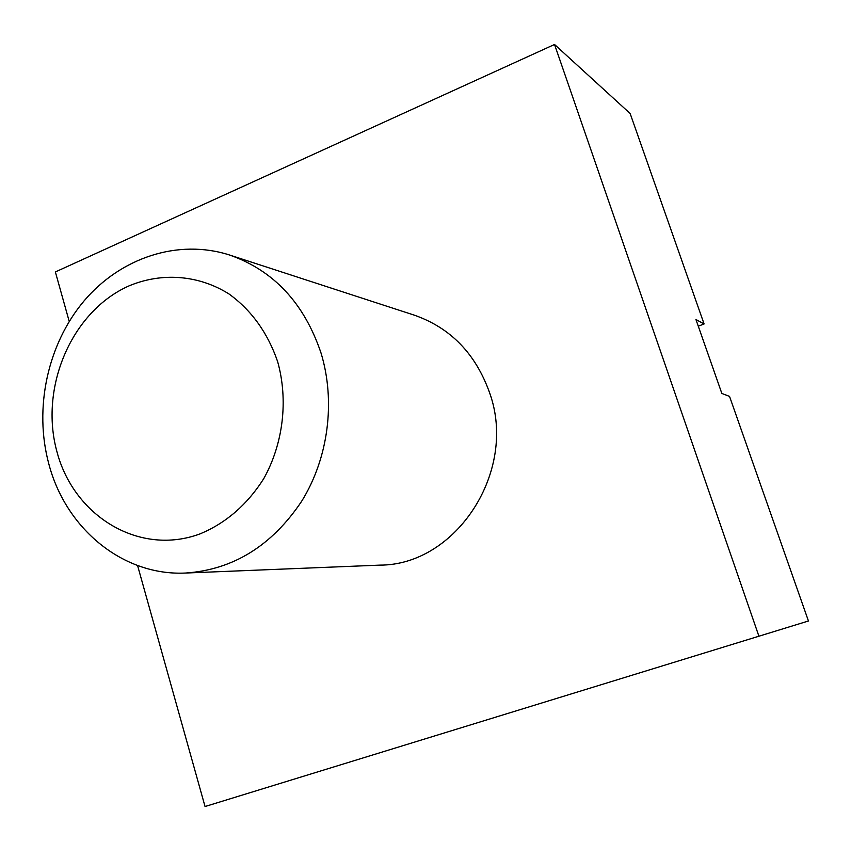 <?xml version="1.0" encoding="UTF-8"?>
<svg xmlns="http://www.w3.org/2000/svg" width="851" height="851" viewBox="0 0 851 851"><rect width="100%" height="100%" fill="white"/><g stroke="black" fill="none" stroke-linecap="round" stroke-linejoin="round"><path stroke-width="1.28" d="M277.639 361.622C267.746 332.89 251.566 310.37 229.089 294.031C198.655 274.852 161.818 272.192 129.139 285.83C71.558 311.2 39.029 387.588 57.028 452.03C74.197 516.78 140.075 556.575 200.506 533.705C226.26 522.822 247.322 504.505 263.704 478.73C283.266 443.648 288.436 400.119 277.639 361.622M48.815 463.891C33.774 408.374 47.496 344.378 83.994 300.999C120.544 257.768 178.104 238.45 229.61 255.023C273.66 270.48 304.126 303.116 320.997 352.931C335.805 401.364 328.38 458.264 301.594 501.367C271.756 545.821 233.142 569.713 185.763 573.031C122.831 576.201 65.676 528.503 48.815 463.891M229.61 255.023L414.331 315.168C450.636 327.89 475.741 353.814 489.665 392.949C517.844 471.167 456.072 565.287 379.865 565.128L185.763 573.031M137.575 565.532L205.048 806.525L808.45 620.985L729.541 396.406L721.85 393.449L695.937 319.519L704.096 323.965L630.144 113.513L554.533 44.475L55.368 271.948L69.218 321.423M205.048 806.525L808.45 620.985M758.773 635.803L554.533 44.475M698.267 326.178L704.096 323.965"/></g></svg>
